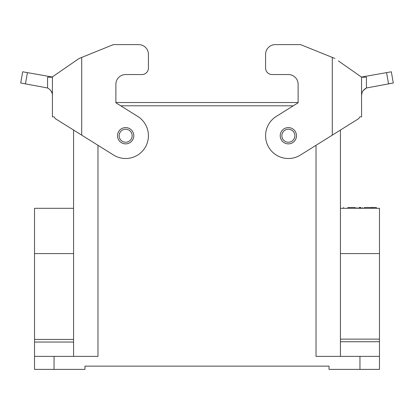 <?xml version="1.0" encoding="UTF-8"?>
<svg xmlns="http://www.w3.org/2000/svg" width="414" height="414" viewBox="0 0 414 414"><rect width="100%" height="100%" fill="white"/><g stroke="black" fill="none" stroke-linecap="round" stroke-linejoin="round"><path stroke-width="0.62" d="M361.95 93.062L361.582 95.422L361.536 77.118L361.582 116.836L359.906 116.836L361.582 116.836M361.438 77.056L338.409 60.93M81.708 135.14L55.305 118.642L54.099 116.836L52.418 116.836L52.418 76.869L79.105 58.467L81.708 57.417L81.708 135.14L113.571 155.048A22.78 22.78 0 0 0 144.962 147.803A22.78 22.78 0 0 0 137.712 116.412L115.879 102.765L115.879 84.311A9.765 9.765 0 0 1 125.644 74.551L141.914 74.551A6.51 6.51 0 0 0 148.424 68.041L148.424 54.374A9.765 9.765 0 0 0 138.659 44.608L113.405 44.608L81.708 57.417M52.418 77.154L47.569 77.201L47.569 87.98L20.7 83.002L22.677 71.782L27.427 72.621L22.677 71.782M25.451 83.84L27.427 72.621L52.562 77.056M133.779 135.73A8.135 8.135 0 0 1 121.576 142.778A8.135 8.135 0 0 1 121.576 128.687A8.135 8.135 0 0 1 133.779 135.73M47.569 77.201L52.418 77.201L47.569 77.201L47.569 87.98C50.813 89.786 52.428 92.265 52.418 95.422M52.05 93.062L50.896 90.656M52.418 77.201L52.418 116.836M115.879 84.311A9.765 9.765 0 0 1 125.644 74.551L141.914 74.551M148.424 68.041L148.424 54.374M79.105 58.467L75.591 60.93M97.978 145.309L97.978 356.371L73.573 356.371L73.573 130.058L57.629 120.091M97.978 356.371L54.048 356.371L54.048 369.391L34.522 369.391L34.522 208.304L73.573 208.304M359.906 116.836L358.695 118.642L332.292 135.14L332.292 57.417L300.595 44.608L275.341 44.608A9.765 9.765 0 0 0 265.576 54.374L265.576 68.041A6.51 6.51 0 0 0 272.086 74.551L288.356 74.551A9.765 9.765 0 0 1 298.121 84.311L298.121 102.537L115.879 102.537M361.582 77.201L366.431 77.201L361.582 77.201L366.431 77.201L366.431 87.98L393.3 83.002L388.549 83.84L386.572 72.621L391.323 71.782L393.3 83.002M361.582 95.422C361.567 92.27 363.181 89.791 366.431 87.98L363.104 90.656M361.582 77.03L386.572 72.621M376.347 208.304L376.347 207.486L364.403 207.486L364.403 208.304M362.7 207.486L362.7 208.304M360.615 208.304L360.615 207.486L359.952 207.486L359.952 208.304M359.952 207.486L359.047 207.486C356.382 207.486 356.382 207.486 359.047 207.486L359.047 208.304M360.982 207.486L360.982 208.304L360.982 207.486M355.264 208.304L355.264 207.486L347.92 207.486C342.13 207.486 342.13 207.486 347.92 207.486L347.92 208.304M371.741 207.486L371.741 208.304M340.427 356.371L340.427 130.058L340.427 208.304L379.478 208.304L379.478 369.391L359.952 369.391L359.952 356.371L379.478 356.371M54.048 369.391L84.963 369.391L84.963 366.136L329.037 366.136L329.037 369.391L359.952 369.391M359.952 356.371L316.022 356.371L316.022 145.309M34.522 369.391L34.522 356.371L54.048 356.371M34.522 229.713L34.522 338.476L34.522 229.713M332.292 57.417L334.895 58.467M300.595 44.608L275.341 44.608M265.576 54.374L265.576 68.041M288.356 74.551A9.765 9.765 0 0 1 298.121 84.311L298.121 102.765L276.288 116.412A22.78 22.78 0 0 0 269.038 147.803A22.78 22.78 0 0 0 300.429 155.048L332.292 135.14M280.221 135.73A8.135 8.135 0 0 1 292.424 128.687A8.135 8.135 0 0 1 292.424 142.778A8.135 8.135 0 0 1 280.221 135.73A8.135 8.135 0 0 0 288.356 143.865A8.135 8.135 0 0 0 296.496 135.73M132.149 135.73A6.51 6.51 0 0 0 122.389 130.094A6.51 6.51 0 0 0 122.389 141.365A6.51 6.51 0 0 0 132.149 135.73M73.573 342.047L34.522 342.047M34.522 339.428L73.573 339.428M73.573 253.591L34.522 253.591M340.427 339.128L379.478 339.128M340.427 341.731L379.478 341.731M340.427 253.591L379.478 253.591M293.283 105.793L120.717 105.793M294.866 135.73A6.51 6.51 0 0 0 285.106 130.094A6.51 6.51 0 0 0 285.106 141.365A6.51 6.51 0 0 0 294.866 135.73M372.931 208.304L372.931 207.486M356.961 208.304L356.961 207.486M343.558 208.304L343.558 207.486"/></g></svg>
